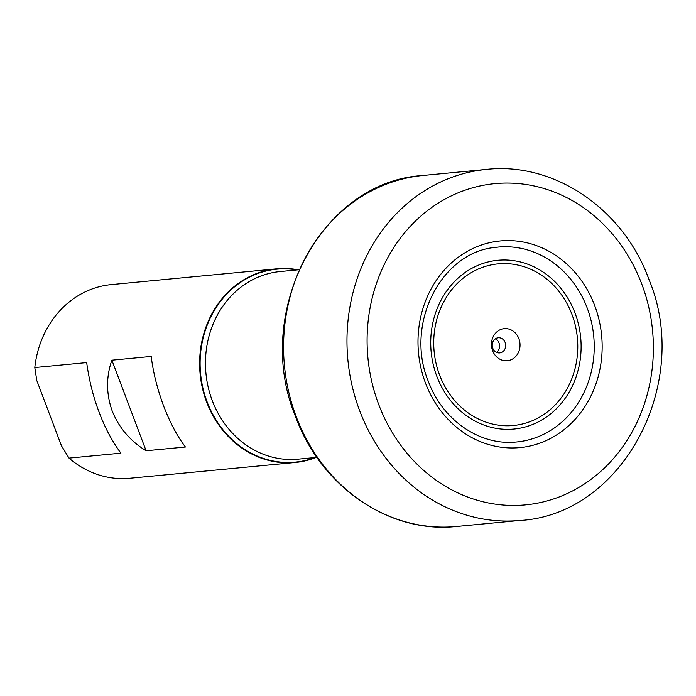 <?xml version="1.0" encoding="UTF-8"?>
<svg xmlns="http://www.w3.org/2000/svg" width="696" height="696" viewBox="0 0 696 696"><rect width="100%" height="100%" fill="white"/><g stroke="black" fill="none" stroke-linecap="round" stroke-linejoin="round"><path stroke-width="1.04" d="M511.395 359.615A16.112 14.277 84.6 0 0 518.885 338.674A16.112 14.277 84.6 0 0 500.111 329.756A16.112 14.277 84.6 0 0 492.62 350.697A16.112 14.277 84.6 0 0 511.395 359.615M501.616 352.376A7.604 6.734 84.6 0 0 505.479 343.572A7.604 6.734 84.6 0 0 498.232 337.769A7.604 6.734 84.6 0 0 496.292 338.291A7.604 6.734 -95.4 0 0 492.429 347.087A7.604 6.734 -95.4 0 0 499.676 352.898A7.604 6.734 -95.4 0 0 501.616 352.376M496.544 352.359A7.604 6.734 84.6 0 0 499.563 345.277A7.604 6.734 84.6 0 0 495.265 338.882M316.158 457.437A97.275 86.208 84.6 0 1 295.156 462.492A97.275 86.208 84.6 0 1 206.616 401.957A97.275 86.208 -95.4 0 1 276.686 268.821A97.275 86.208 -95.4 0 1 298.253 269.813M69.017 458.107L61.448 445.753L36.766 380.442L34.8 367.549L86.669 362.599C89.184 380.66 93.334 397.199 99.128 412.215C104.739 427.379 111.995 441.029 120.895 453.166L69.017 458.107A97.275 86.208 84.6 0 0 129.726 478.274L295.156 462.492M146.099 450.756L185.423 447.006C177.445 436.618 170.189 422.968 163.647 406.055C157.331 388.942 153.181 372.404 151.197 356.439L111.873 360.189C106.044 376.901 106.149 393.832 112.186 410.962C118.999 427.849 130.309 441.116 146.099 450.756L111.873 360.189M34.8 367.549A97.275 86.208 -95.4 0 1 111.247 284.603L276.686 268.821M513.639 442.195A97.884 86.748 84.6 0 0 516.493 441.986A97.884 86.748 84.6 0 0 587.189 307.997A97.884 86.748 -95.4 0 0 497.901 247.106A97.884 86.748 -95.4 0 0 495.056 247.437C441.09 252.335 404.585 324.197 428.266 381.173C442.108 419.227 478.23 444.753 513.639 442.195M316.924 457.359L298.019 459.169A94.238 83.511 -95.4 0 1 212.236 400.522A94.238 83.511 -95.4 0 1 280.114 271.544L299.019 269.743M436.818 376.292A84.755 75.116 -95.4 0 1 476.238 266.116A84.755 75.116 -95.4 0 1 575.018 313.035A84.755 75.116 -95.4 0 1 535.598 423.22A84.755 75.116 -95.4 0 1 436.818 376.292M571.938 314.392A81.18 71.94 -95.4 0 1 534.18 419.914A81.18 71.94 -95.4 0 1 439.567 374.979A81.18 71.94 -95.4 0 1 477.325 269.448A81.18 71.94 -95.4 0 1 571.938 314.392M297.07 269.926A96.909 85.878 -95.4 0 0 217.465 305.561A96.909 85.878 -95.4 0 0 207.086 401.801A96.909 85.878 84.6 0 0 314.975 457.55M378.702 404.463A161.341 142.976 -95.4 0 1 453.74 194.741A161.341 142.976 -95.4 0 1 641.773 284.046A161.341 142.976 84.6 0 1 566.735 493.768A161.341 142.976 84.6 0 1 378.702 404.463M425.465 383A103.791 91.976 -95.4 0 1 473.741 248.089A103.791 91.976 -95.4 0 1 594.697 305.544A103.791 91.976 84.6 0 1 546.43 440.455A103.791 91.976 84.6 0 1 425.465 383M421.741 175.592A176.314 156.252 -95.4 0 0 296.252 416.747A176.314 156.252 84.6 0 0 455.236 526.611A176.314 156.252 84.6 0 0 456.741 526.472L520.147 520.425A176.314 156.252 84.6 0 1 518.885 520.538C622.468 515.623 692.433 383.374 648.942 279.4C623.459 208.791 553.607 161.228 485.39 169.519A176.314 156.252 -95.4 0 1 486.652 169.389L423.246 175.444A176.314 156.252 -95.4 0 0 421.741 175.592C320.517 182.265 252.474 313.33 295.556 416.634C320.804 486.347 388.664 533.336 455.236 526.611M518.885 520.538A176.314 156.252 84.6 0 1 359.658 410.701A176.314 156.252 -95.4 0 1 485.39 169.519"/></g></svg>
